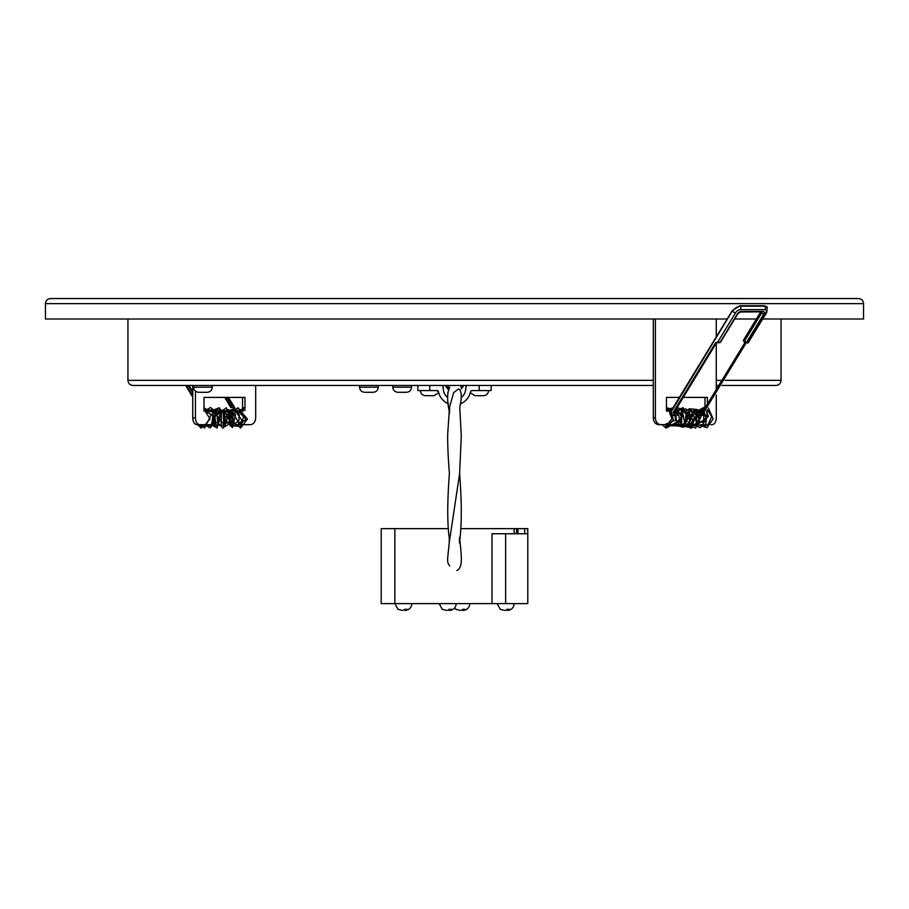 <?xml version="1.0" encoding="UTF-8"?>
<svg xmlns="http://www.w3.org/2000/svg" width="909" height="909" viewBox="0 0 909 909"><rect width="100%" height="100%" fill="white"/><g stroke="black" fill="none" stroke-linecap="round" stroke-linejoin="round"><path stroke-width="1.36" d="M725.234 380.36L781.058 380.36C780.751 383.462 779.047 385.166 775.945 385.473L722.11 385.473M718.769 385.473L716.269 385.473M653.31 385.473L133.055 385.473C129.953 385.166 128.249 383.462 127.942 380.36L653.31 380.36L653.31 319.002M705.202 407.687A1.023 0.886 -90 0 0 704.486 407.755M665.433 427.06A1.023 0.659 -90 0 0 666.74 426.935A1.023 0.659 -90 0 0 665.433 427.06M674.137 411.368L674.955 410.027M242.567 409.539L242.567 411.038M242.567 397.403L242.567 407.596M211.683 424.673L196.935 424.673C194.367 424.276 192.969 422.003 192.731 417.856L192.731 385.473M231.295 413.05L233.124 412.891A1.023 0.727 -90 0 1 233.045 414.334L233.011 424.673M232.602 411.857L232.602 412.141A1.023 0.727 -90 0 1 232.806 412.368L233.124 412.891M192.731 417.856L195.435 417.856C195.662 421.992 197.071 424.264 199.639 424.673M195.435 417.856L195.435 391.131M242.351 424.673L250.327 424.673C253.566 424.276 255.361 422.003 255.69 417.856L255.69 385.473M240.555 424.673L238.556 424.673M236.76 424.673L235.022 424.208M235.022 413.141L235.022 411.038L239.397 411.038M241.476 411.038L243.237 411.038M244.987 410.55L244.987 409.641M244.987 407.664L244.987 397.403L204.014 397.403L204.014 411.038L210.661 411.038M212.695 414.334L212.695 422.89M517.96 528.64L517.96 533.753L514.153 533.753L514.153 528.64L527.788 528.64L527.788 603.633L381.212 603.633L381.212 528.64L394.847 528.64L394.847 603.633L398.085 609.439M527.572 528.64L527.788 533.753M697.26 424.673L698.317 424.673M716.269 395.051L716.269 417.856C716.031 422.003 714.633 424.276 712.065 424.673L710.906 424.673M708.475 424.673L707.588 424.673M705.134 424.673L704.202 424.673M701.759 424.673L700.759 424.673M470.669 391.427L470.464 391.938A16.317 16.317 0 0 1 460.238 403.857M448.421 403.721A16.317 16.317 0 0 1 438.536 391.938A1.704 1.704 0 0 0 436.865 390.586L417.856 390.586L417.856 385.473M436.865 390.586L438.536 391.938M802.192 298.55L106.808 298.55M863.55 303.663L45.45 303.663C45.757 300.561 47.461 298.856 50.563 298.55L858.437 298.55C861.539 298.856 863.243 300.561 863.55 303.663L863.55 319.002L762.674 319.002M756.379 319.002L734.665 319.002M727.166 319.002L45.45 319.002L45.45 303.663M461.136 389.029L463.874 385.473M491.144 385.473L491.144 390.586L472.135 390.586A1.704 1.704 0 0 0 470.464 391.938M442.831 385.473L443.387 389.961A11.203 11.203 0 0 0 447.807 397.574M461.056 397.665A11.203 11.203 0 0 0 465.613 389.961L466.169 385.473M471.51 390.7L472.135 390.586M438.706 392.688L434.048 395.699L426.378 395.699M488.587 390.586C488.281 393.688 486.576 395.392 483.474 395.699L475.805 395.699M474.952 395.699L470.294 392.688M448.796 385.473L447.762 388.302L447.705 385.473M461.295 385.473L461.238 387.484L460.783 385.473M491.996 603.633L491.996 533.753L514.153 533.753M514.153 528.64L460.704 528.64M448.421 528.64L394.847 528.64M527.572 533.753L524.698 533.753L524.698 528.64M517.96 533.753L524.698 533.753M411.891 603.633C411.482 607.769 409.209 610.041 405.073 610.45L407.289 609.303L404.732 609.303L403.664 610.212M398.085 609.303L402.517 610.45M456.204 603.633C455.795 607.769 453.523 610.041 449.387 610.45L451.603 609.303L449.046 609.303L447.978 610.212M442.399 609.303L446.83 610.45M514.153 603.633C513.744 607.769 511.472 610.041 507.336 610.45L509.551 609.303L506.995 609.303L505.927 610.212M500.348 609.303L504.779 610.45M469.839 603.633C469.43 607.769 467.158 610.041 463.022 610.45L465.238 609.303L462.681 609.303L461.613 610.212M456.034 609.303L460.465 610.45M463.022 609.371L463.022 610.45M507.336 609.371L507.336 610.45M405.073 609.371L405.073 610.45M449.387 609.371L449.387 610.45M653.31 417.856L655.389 417.856C655.707 421.992 657.502 424.264 660.752 424.673L658.673 424.673C655.434 424.276 653.639 422.003 653.31 417.856L653.31 380.36M704.986 407.596L704.986 397.403M696.305 423.037L696.305 411.516M716.269 389.563L716.269 343.102M716.269 336.864L716.269 319.002M702.793 411.038L701.555 411.038M699.373 411.038L698.714 412.016M698.714 422.037L698.714 424.321M655.389 417.856L655.389 319.002M676.398 422.446L676.398 424.673L675.092 424.673M672.637 424.673L671.217 424.673M668.751 424.673L660.752 424.673M670.342 414.538L670.285 412.606L669.922 414.345L672.546 415.527M676.398 411.834L675.978 411.038M669.933 411.038L666.433 411.038L666.433 397.403L679.33 397.403M683.136 397.403L707.407 397.403L707.407 404.085M698.067 411.038L698.714 411.038M235.022 411.038L233.954 411.038M238.078 411.038L244.907 407.641L242.567 407.823M233.045 414.334L231.818 414.334A1.023 0.727 -90 0 0 231.897 412.891L229.841 412.266M244.907 407.641L244.578 409.493M202.082 427.06A1.023 0.784 90 0 1 200.525 426.844A1.023 0.784 90 0 1 202.082 427.06M229.148 413.993L229.75 414.981A1.023 1.023 0 0 0 230.625 415.47L230.625 415.47A1.023 0.727 90 0 1 230.068 415.118L229.488 412.697M229.113 413.152L229.761 414.595L229.113 413.152M230.5 415.027L230.182 414.106M744.051 341.182A1.704 0.909 -39.3 0 1 743.528 340.966A1.704 0.909 -39.3 0 1 743.642 339.886L744.551 341A1.704 0.784 31.4 0 0 746.664 342.114L748.187 342.466L747.096 342.704A1.704 1.204 90 0 0 747.925 342.114L765.867 312.719A4.091 2.193 140.7 0 0 764.867 309.617L740.392 309.617A4.091 2.193 140.7 0 0 735.608 312.719L717.678 342.114L720.155 342.114A1.704 0.784 31.4 0 0 720.701 341.886L737.847 313.787L740.38 312.014L761.81 311.81M760.64 312.014L743.642 339.886M748.187 342.466L746.425 342.488M673.626 412.209L673.762 413.106L673.626 412.209L672.91 412.754L715.644 342.704L717.678 342.114M743.528 340.966L744.437 342.079A1.704 1.704 0 0 0 745.755 342.704A1.704 1.204 -90 0 1 744.971 342.295A1.704 0.909 -39.3 0 1 744.437 342.079A1.704 0.909 -39.3 0 1 744.551 341L761.697 312.889L760.981 312.014M673.739 412.822L673.762 413.106A1.023 0.864 134.8 0 1 673.535 414.447L673.421 414.629M676.501 412.072L676.705 412.072A1.023 0.727 90 0 1 677.182 412.322L677.557 412.788M677.966 414.686L678.228 413.334L676.614 412.322M676.705 412.072A1.023 1.023 0 0 1 677.5 412.447L678.228 413.334A1.023 1.023 0 0 1 678.319 414.515L677.296 414.652M677.432 415.481A1.023 1.023 0 0 0 678 415.038L677.989 414.652A1.023 0.727 90 0 0 677.909 413.209L676.932 413.209M697.942 415.368A1.023 0.727 -90 0 1 697.782 415.22L697.055 414.334M702.509 413.152L703.907 412.163M703.327 413.05L703.827 414.39A2.045 1.091 -39.3 0 1 702.975 414.595L702.896 414.595M696.976 412.891L696.805 413.55L697.18 412.936M359.544 385.473L359.544 387.177L378.292 387.177C377.985 390.279 376.281 391.984 373.179 392.29L365.509 392.29M378.292 387.177L378.292 385.473M193.56 385.473L193.56 387.177L212.308 387.177C212.002 390.279 210.297 391.984 207.195 392.29L199.525 392.29M212.308 387.177L212.308 385.473M392.779 385.473L392.779 387.177L411.527 387.177C411.232 390.279 409.527 391.984 406.414 392.29L398.744 392.29M411.527 387.177L411.527 385.473M716.269 380.36L721.882 380.36M516.551 533.753L516.551 528.64M479.213 390.586L479.213 385.473M429.787 390.586L429.787 385.473M449.273 542.378L459.613 473.6L461.295 435.593L459.761 407.63C462.113 396.699 461.704 390.495 458.522 388.984L453.671 392.608L449.58 406.857L447.728 433.457C447.364 444.796 448.626 464.135 449.398 473.6L449.398 473.214C447.239 501.938 447.194 523.539 449.273 538.037L449.273 542.378C447.523 561.16 446.535 561.148 449.557 565.807L449.694 565.887M505.631 533.753L505.631 603.633M204.377 411.038A2.045 1.091 -140.7 0 1 204.275 410.879L204.014 410.05M192.731 392.711L188.311 385.473M186.459 385.473L192.731 395.745M228.204 397.403L234.488 407.687M232.602 415.22L231.965 415.22M188.777 385.473L192.731 391.961M234.102 407.811L227.75 397.403M231.579 412.368L232.806 412.368M231.306 407.55L225.114 397.403M226.068 397.403L232.227 407.482M233.818 410.084L234.397 411.038M192.731 397.051L185.663 385.473L192.731 397.051M670.899 412.334L670.035 413.743A2.727 1.261 31.4 0 0 671.865 414.902M732.609 310.492L671.899 410.698M703.032 415.424A1.023 0.727 -90 0 0 703.384 415.118A2.727 1.261 31.4 0 0 704.248 414.754L702.827 415.47M702.975 414.595A1.023 0.727 90 0 0 702.896 413.152L702.18 412.277L703.282 411.607M700.305 412.266L698.691 412.266M674.762 412.322L674.035 412.322M673.512 415.174L675.785 415.174M675.682 414.652L674.126 414.652A2.045 1.091 -39.3 0 1 673.535 414.447M702.987 415.118L703.827 414.39M701.271 414.595L699.407 414.595M699.487 415.118L701.384 415.118M674.126 414.652A1.023 0.727 90 0 0 674.058 413.209L675.205 413.209M745.369 342.659L704.259 410.016M704.782 410.732L746.289 342.704M699.021 413.152L700.771 413.152M673.739 413.084L716.519 342.704L719.246 342.704A1.704 1.204 90 0 0 720.155 342.114L737.301 314.003A3.409 1.829 140.7 0 1 741.289 311.423L762.981 311.423A3.409 1.829 140.7 0 1 763.821 314.003L746.664 342.114A1.704 1.204 -90 0 1 745.755 342.704L747.016 342.704M765.867 312.719A2.727 1.261 31.4 0 0 766.73 312.355L767.287 307.401A6.761 3.625 140.7 0 0 764.923 306.174L740.46 306.174A6.761 3.625 140.7 0 0 732.552 311.287A2.727 1.261 -148.6 0 0 735.608 312.719M748.016 343.023L766.73 312.355M764.867 309.617A2.727 1.932 -90 0 0 764.923 306.174A1.023 0.727 90 0 0 764.355 305.776L739.892 305.776A1.023 0.727 90 0 1 740.46 306.174A2.727 1.932 -90 0 1 740.392 309.617M741.289 311.423A1.704 1.204 90 0 1 740.38 312.014M761.912 312.014A1.704 0.909 -39.3 0 1 761.697 312.889A1.704 0.784 -148.6 0 0 763.821 314.003M762.981 311.423A1.704 1.204 90 0 1 762.072 312.014M739.335 306.128A1.023 0.727 90 0 1 739.892 305.776L732.279 310.628L671.535 410.175M666.206 428.059L673.33 419.981L670.615 409.164L666.433 407.482M662.013 424.673L665.513 427.56M666.445 427.912L676.501 422.185L675.364 410.141M672.842 408.027L666.433 409.198M665.854 424.673L677.671 426.06L681.341 416.64L676.648 408.027M673.092 407.618L668.785 411.038M669.649 424.673L681.42 426.094L682.045 409.152L676.91 407.607M673.387 424.673L683.443 427.31L688.829 416.617L683.023 407.641L676.228 411.038M676.398 423.662L677.489 425.207L687.602 427.025L692.431 415.868L681.614 408.948L680.523 424.435M681.693 425.832L691.51 426.832L696.021 415.686L695.578 413.459L685.363 408.811M684.034 410.186L683.273 411.357M682.614 412.822L685.306 425.867M685.341 425.901L691.363 428.207L699.157 420.731L696.851 409.448L688.954 408.766M687.602 410.129L687.124 410.811M686.215 412.618L685.522 418.981L686.215 421.742M687.102 423.639L695.567 428.116L702.555 413.277L690.692 410.675M689.761 412.413L689.011 415.22L689.772 421.981M690.67 423.81L700.407 427.696L706.429 419.117L703.373 409.073L692.385 415.424M692.385 418.856L693.26 422.196M694.294 424.185L705.554 426.719L707.338 409.686L711.69 416.606L707.838 425.151L700.657 424.81M705.043 407.959L703.702 407.562L697.226 411.038M696.305 413.016L696.305 421.412M697.976 424.673L706.986 427.753L713.145 418.992L708.384 407.982M705.304 407.539L704.725 407.652M666.024 426.037L671.944 418.788L668.842 410.152L666.433 409.527M664.536 424.673L675.546 420.049L674.387 411.743M671.808 409.732L667.217 411.038M670.251 425.776L674.387 425.855L679.602 419.004L677.307 410.743L675.614 409.732M674.114 425.81L683.398 415.311L675.535 410.368M677.909 425.832L684.863 423.799L686.886 414.311L681.136 409.573L679.318 410.323M678.046 411.527L677.466 412.402M676.966 420.878L678.023 422.946M679.182 424.31L679.909 424.935M681.659 425.855L690.84 415.72L683.045 410.266M681.75 411.447L680.727 413.129M680.705 421.162L681.727 423.049M682.898 424.401L683.591 424.969M685.363 425.889L689.295 425.821L694.487 418.129L691.056 410.05L686.704 410.209M685.397 411.379L684.42 412.902M683.534 416.413L683.523 417.788M684.397 421.424L685.375 423.162M686.556 424.48L687.204 425.003M689.011 425.912L697.953 415.447L690.329 410.164M688.988 411.3L688.056 412.697M687.147 415.527L687.147 418.708M688.022 421.674L688.965 423.264M690.17 424.56L697.942 424.957L699.953 411.732L693.885 410.107M692.533 411.22L690.624 418.788L703.521 422.605L704.145 413.038L697.919 409.811L695.976 423.48M697.203 424.742L708.372 416.515L706.373 411.266M744.982 342.511L703.986 409.686L700.839 410.016M781.058 380.36L781.058 319.002M127.942 380.36L127.942 319.002M445.126 385.473L447.785 388.995M420.412 390.586C420.719 393.688 422.424 395.392 425.526 395.699M459.613 473.6C461.886 502.495 461.84 525.618 459.465 542.968L459.477 537.492C462.056 559.035 462.59 567.727 456.841 570.534M449.58 406.857L449.569 413.016C446.944 400.744 447.023 392.188 449.807 387.348M449.637 387.518L447.717 392.983M442.399 609.439L439.161 603.633M500.348 609.439L497.109 603.633M456.034 609.439L454.5 608.144M234.692 407.63L228.454 397.403M230.829 412.016L232.602 412.016M201.037 428.025L197.673 424.673M204.014 407.482L211.013 415.049L204.514 428.082L200.969 424.673M204.014 408.561L212.422 410.584L214.626 420.822L210.274 427.969L204.343 424.673M205.116 411.038L210.388 407.482L216.785 412.243L217.74 422.378L208.729 426.23L207.763 424.673M208.559 411.038L220.842 413.754L217.069 428.014L211.252 424.673M212.388 410.538L219.16 407.732L224.75 415.118L223.534 425.332L214.91 424.912L214.978 412.152M215.865 410.652L218.012 408.482L228.364 415.311L222.955 428.23L217.649 422.696M217.66 414.663L226.318 407.721L231.909 422.48L223.875 427.15L223.137 410.652L235.522 414.674L232.42 427.56L224.5 418.776L233.931 407.8L239.306 414.879L238.476 424.821L230.307 426.026M229.432 424.514L229.057 413.822M230.329 411.118L238.567 408.186L243.453 416.72L241.203 426.469L234.045 425.923M232.602 422.765L232.227 420.878M232.227 416.663L232.431 415.47M235.988 408.97L237.942 407.8L247.43 419.049L240.578 428.059L237.181 424.673M201.412 426.048L199.56 424.673M204.014 409.516L210.115 418.867L204.275 425.867L202.866 424.673M204.355 410.618L213.058 415.493L211.536 424.855L206.229 424.673M207.263 411.038L212.104 409.777L214.842 424.969L209.649 424.673M212.024 410.061L220.285 419.742L216.819 426.014L213.354 424.935M213.308 412.095L214.126 411.118M215.444 410.095L221.421 411.47L221.182 425.56L216.819 424.844M215.887 423.389L214.944 418.049L215.899 413.834M216.774 412.231L224.466 410.925L225.239 425.162L218.524 419.004L221.194 411.22M222.478 410.186L223.887 409.618L230.477 422.435L223.307 423.73L224.807 411.277M226.08 410.22L228.295 409.527L234.045 422.787L226.352 422.071L228.477 411.322M229.738 410.266L231.488 409.573L238.078 421.901L231.375 424.673L230.125 415.345M231.693 412.016L232.204 411.379M233.443 410.311L234.545 409.766L242.124 420.708L236.704 425.923L235.192 424.673M237.215 410.345L246.112 419.231L239.056 424.673M241.033 410.391L244.805 409.664M189.015 385.473L192.731 391.563M232.022 415.47L232.602 415.47M230.886 407.641L224.648 397.403M670.547 411.788L669.819 412.981M701.691 412.016L703.214 410.959M698.578 412.016L700.157 412.016M719.246 342.704A1.704 1.704 0 0 0 720.701 341.886M673.558 415.527L675.853 415.527M764.355 305.776L767.287 307.401M699.544 415.47L701.441 415.47M696.964 412.516L696.646 413.027A1.023 1.023 0 0 0 696.737 414.197L697.464 415.095A1.023 1.023 0 0 0 697.942 415.424M359.544 387.177C359.839 390.279 361.543 391.984 364.657 392.29M193.56 387.177C193.867 390.279 195.571 391.984 198.673 392.29M392.779 387.177C393.086 390.279 394.79 391.984 397.892 392.29"/></g></svg>

